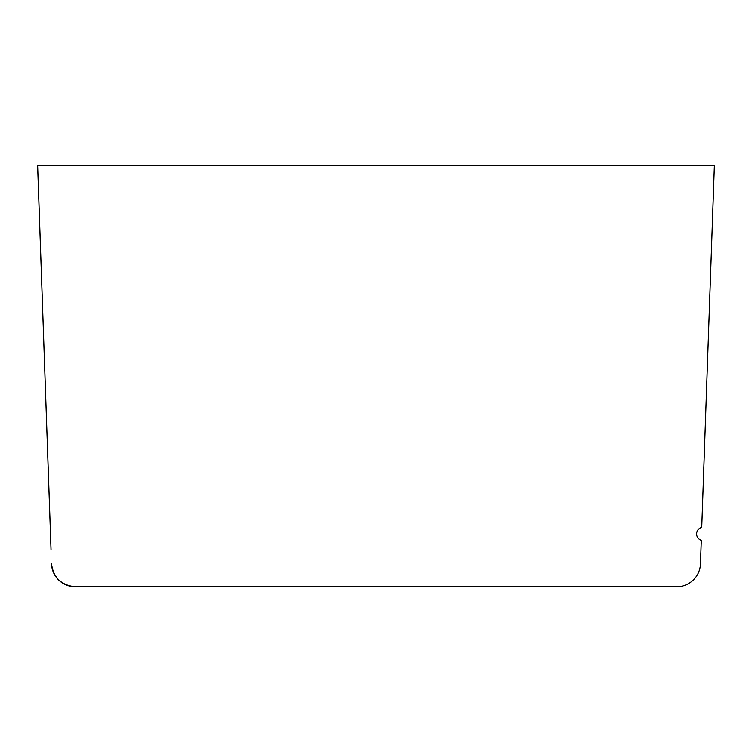 <?xml version="1.0" encoding="UTF-8"?>
<svg xmlns="http://www.w3.org/2000/svg" width="752" height="752" viewBox="0 0 752 752"><rect width="100%" height="100%" fill="white"/><g stroke="black" fill="none" stroke-linecap="round" stroke-linejoin="round"><path stroke-width="1.13" d="M50.187 525.178L37.6 165.243L714.4 165.243L701.748 527.443A6.646 6.646 0 0 0 701.306 540.265L700.479 563.831A23.744 23.744 0 0 1 676.753 586.757L75.247 586.757C61.307 585.366 53.392 577.724 51.521 563.831A23.744 23.744 0 0 0 75.266 586.757L676.753 586.757M51.042 550.06L37.619 165.243M701.306 540.265L700.479 563.831"/></g></svg>
